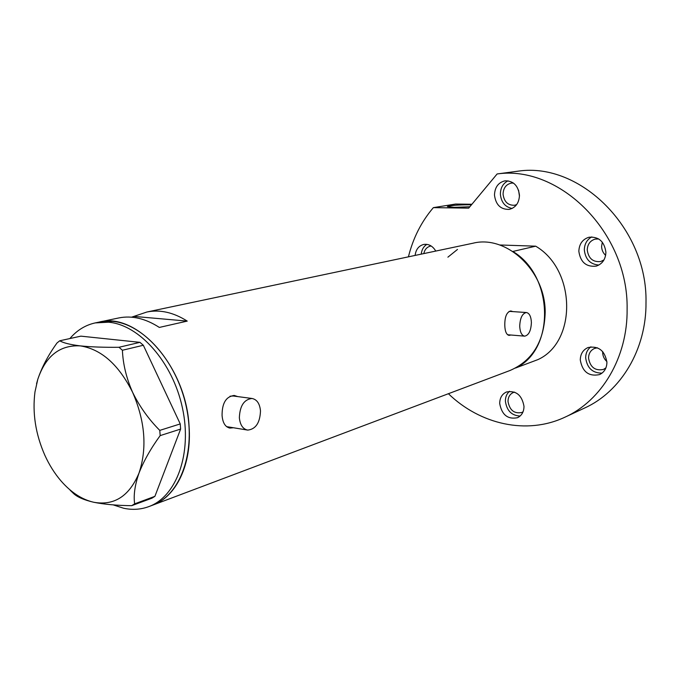 <?xml version="1.0" encoding="UTF-8"?>
<svg xmlns="http://www.w3.org/2000/svg" width="680" height="680" viewBox="0 0 680 680"><rect width="100%" height="100%" fill="white"/><g stroke="black" fill="none" stroke-linecap="round" stroke-linejoin="round"><path stroke-width="1.02" d="M239.36 417.775C240.125 425.008 242.922 429.114 247.758 430.1C255.765 429.173 260.015 422.764 260.491 410.881C259.76 403.58 256.921 399.449 251.982 398.471C244.052 399.432 239.845 405.866 239.36 417.775M226.55 426.624L247.299 430.032M519.715 326.264C520.072 332.248 521.721 335.537 524.679 336.149C528.793 335.282 531.029 330.718 531.394 322.447C531.054 316.447 529.388 313.14 526.396 312.528C522.308 313.387 520.081 317.968 519.715 326.264M507.56 334.738L524.569 336.141M237.702 396.584L234.285 395.471C226.083 396.44 222.011 403.113 222.071 415.48C222.717 422.918 225.335 427.116 229.925 428.069L232.738 427.83M236.096 396.372L233.809 395.437M512.796 311.593L510.91 310.981C506.787 311.865 504.738 316.616 504.789 325.236C504.976 331.406 506.43 334.789 509.15 335.385L510.808 335.027M511.479 311.508L510.374 310.998M197.642 488.206L152.635 505.172C176.264 496.791 192.015 464.346 189.048 426.02C186.107 366.299 136.782 311.652 99.161 322.082L112.421 321.359C143.268 323.808 176.605 361.199 186.269 406.64C196.18 452.055 180.429 495.142 152.635 505.172L148.827 506.608C140.785 509.575 132.379 510.111 123.581 508.232L113.177 504.875M198.271 487.976L510.094 370.464C532.593 360.663 544.289 341.284 545.182 312.332C545.513 270.759 506.43 234.608 472.94 243.227L146.88 312.018L131.58 317.177M69.878 338.555C76.9 330.31 85.331 325.1 95.174 322.923L118.711 317.959C131.877 315.291 145.418 318.444 159.324 327.428L187.238 321.104C173.459 312.383 160.004 309.349 146.88 312.018M187.238 321.104L134.852 316.481M508.546 335.274L509.677 334.934M509.821 311.398L509.056 311.431M229.032 427.899L231.447 427.635M233.266 395.998L230.044 396.21M95.174 322.923L108.443 322.201C139.306 324.675 172.694 362.21 182.41 407.804C192.363 453.373 176.63 496.579 148.827 506.608M134.648 503.837L154.904 496.34L151.954 498.168L131.691 505.673L134.648 503.837C133.399 495.38 134.852 485.129 139 473.093C143.752 460.972 150.807 448.477 160.174 435.608L159.774 430.38C148.707 419.313 139.663 406.666 132.659 392.428C126.395 378.207 122.986 364.149 122.408 350.251L119 347.276C103.921 347.446 91.018 346.978 80.282 345.882C70.201 344.641 63.35 342.941 59.738 340.782L57.018 342.966C48.28 355.053 41.871 367.166 37.791 379.304L36.55 383.767M154.904 496.34L180.617 429.08L160.174 435.608M159.774 430.38L180.243 423.929L143.335 345.262L122.408 350.251M119 347.276L139.944 342.346L80.869 336.149L59.738 340.782M70.133 490.212L73.253 493.229C76.951 496.91 83.767 499.919 93.695 502.256C104.312 504.381 116.977 505.521 131.691 505.673M44.795 455.141C49.189 464.848 54.57 473.408 60.928 480.837C70.966 492.379 81.889 499.519 93.695 502.256C114.189 505.903 129.293 496.179 139 473.093C147.271 448.222 145.155 421.337 132.659 392.428C118.754 364.684 101.294 349.171 80.282 345.882C59.831 344.837 45.662 355.98 37.791 379.304L34.969 391.952C32.283 412.981 35.555 434.044 44.795 455.141M139.944 342.346L143.335 345.262M180.243 423.929L180.617 429.08M447.899 257.168L457.487 249.441M535.687 246.177L512.839 251.464C554.2 275.918 555.126 350.26 515.474 368.05L537.88 359.618C576.946 342.108 576.274 269.841 535.687 246.177L499.562 244.97M578.841 251.294C580.448 262.233 586.245 267.18 596.241 266.118C602.344 263.984 605.565 259.361 605.906 252.246C604.392 241.485 598.74 236.487 588.965 237.235C582.548 239.267 579.173 243.95 578.841 251.294M591.77 236.912C586.959 239.606 584.477 243.941 584.332 249.908C585.387 259.293 590.223 264.341 598.859 265.055M580.278 359.966C582.403 371.866 588.821 376.745 599.513 374.603C604.274 372.3 606.747 368.22 606.925 362.372C604.885 350.633 598.604 345.678 588.09 347.514C583.049 349.767 580.439 353.923 580.278 359.966M590.912 346.817C587.469 349.435 585.718 353.099 585.667 357.816C587.078 368.041 592.527 373.142 602.012 373.133M499.698 403.512C501.815 414.876 507.756 419.611 517.505 417.707C521.747 415.599 523.914 411.817 524 406.359C521.942 395.105 516.103 390.32 506.481 391.986C502.035 394.051 499.774 397.894 499.698 403.512M509.507 391.289C506.736 393.712 505.367 397.01 505.393 401.166C506.719 410.661 511.632 415.616 520.115 416.032M494.479 195.075C495.779 204.867 500.71 209.635 509.277 209.381C515.712 207.655 519.112 202.946 519.461 195.254C518.219 185.606 513.417 180.804 505.027 180.829C498.329 182.452 494.819 187.195 494.479 195.075M508.019 180.82C503.038 183.387 500.488 187.825 500.378 194.14C501.177 202.266 505.096 207.034 512.125 208.454M469.837 206.762L454.129 207.349L447.363 206.593C450.185 205.47 457.623 204.867 469.676 204.773L471.452 204.816M408.425 256.836C413.075 238.076 421.387 221.68 433.364 207.638L455.549 204.051L471.929 204.246M565.012 417.154C601.571 400.707 627.75 357.527 627.113 309.051C628.507 232.662 559.555 164.79 497.123 173.961L518.534 171.105C580.065 162.103 647.572 228.038 646 302.404C646.493 349.605 620.67 391.791 584.63 408.017L565.012 417.154C526.652 435.242 480.071 424.363 448.4 393.712M516.664 204.595L514.539 205.258C507.892 205.445 504.067 201.739 503.064 194.157C503.336 188.062 506.065 184.382 511.258 183.115L513.476 183.081M519.452 196.197L518.568 190.23M523.039 411.825L521.832 412.479C514.25 413.95 509.643 410.278 508.011 401.464C508.07 397.12 509.821 394.145 513.273 392.53L514.59 392.13M605.931 367.863L603.457 369.435C595.153 371.076 590.181 367.293 588.54 358.071C588.676 353.396 590.69 350.183 594.592 348.423L597.457 347.811M606.9 361.573C604.188 359.116 602.769 356.065 602.65 352.427L602.675 351.569M603.985 259.913L600.729 261.519C592.968 262.319 588.481 258.485 587.248 250.01C587.503 244.332 590.121 240.703 595.085 239.122L598.706 238.952M605.634 255.349C603.058 252.969 601.715 249.976 601.596 246.381L602.318 242.174M423.819 253.589C424.702 249.526 426.87 247.035 430.346 246.143L431.197 246.016M435.769 251.065C432.692 245.973 428.663 243.763 423.691 244.451C418.752 245.794 415.888 249.45 415.106 255.425M497.123 173.961L468.69 208.139L433.364 207.638M426.853 244.367C423.598 246.44 421.727 249.696 421.243 254.133M229.475 428L229.925 428.069M526.396 312.528L509.728 311.389M251.982 398.471L232.849 395.947"/></g></svg>
